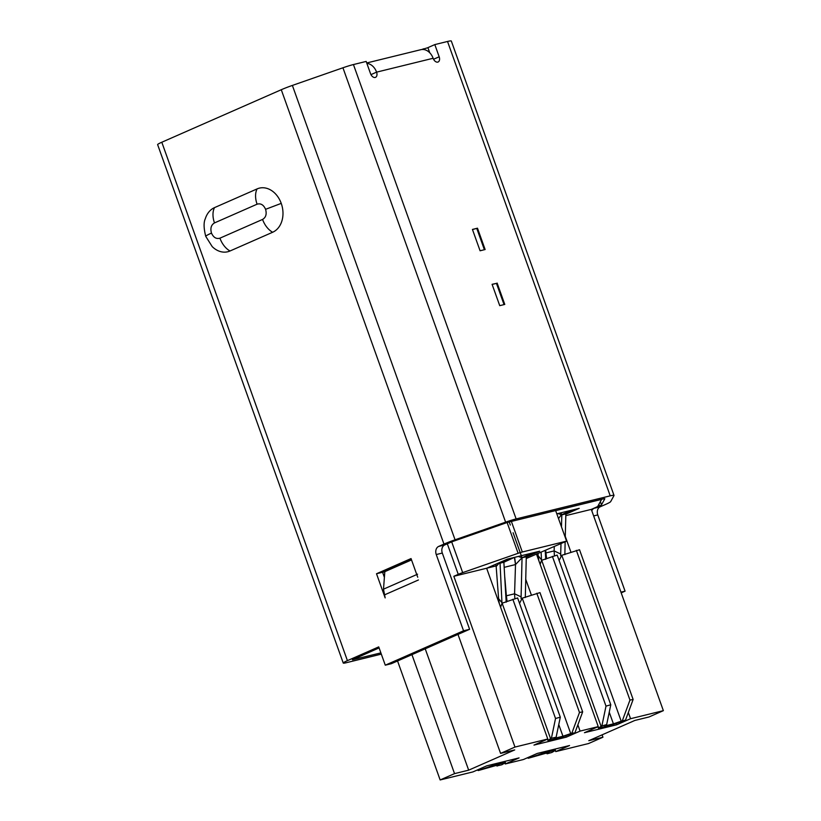 <?xml version="1.0" encoding="UTF-8"?>
<svg xmlns="http://www.w3.org/2000/svg" width="821" height="821" viewBox="0 0 821 821"><rect width="100%" height="100%" fill="white"/><g stroke="black" fill="none" stroke-linecap="round" stroke-linejoin="round"><path stroke-width="1.23" d="M427.926 47.7L421.696 49.527M601.352 499.363L601.444 499.62A6.506 0.554 160.3 0 1 601.434 499.681L597.801 506.3A6.506 0.554 160.3 0 1 595.728 507.45L591.305 509.389L663.368 710.658L648.98 716.979L634.849 720.448L588.801 740.686L602.942 737.217L588.554 743.539L555.745 751.595L555.365 750.548M602.091 734.846L602.942 737.217M397.549 660.967L440.148 779.95L454.536 773.628L411.937 654.645M382.586 572.309L411.424 559.635M457.985 634.407L500.584 753.391L514.972 747.059L453.828 576.291L458.251 574.351L447.312 543.8M451.694 541.922L462.685 572.627L518.123 553.292L507.121 522.556M423.267 48.839L423.503 49.517M514.972 747.059L547.781 739.013L486.637 568.245L507.357 559.132L539.664 551.209L526.271 557.1M556.812 513.833L579.216 508.332L565.854 514.203M565.813 515.639L591.305 509.389M601.444 499.62A6.506 0.554 160.3 0 0 599.925 499.784L555.663 510.641L566.582 541.142L522.32 551.999A6.506 0.554 160.3 0 0 518.123 553.292M628.332 712.474L630.559 718.703L663.368 710.658M565.269 536.359L570.954 552.235M384.813 571.785L382.596 572.329M425.216 648.806L468.668 770.16L514.716 749.922L500.584 753.391M454.536 773.628L468.668 770.16M555.745 751.595L569.558 745.519L537.252 753.442L523.439 759.517L505.264 763.971L519.077 757.906L486.771 765.829L472.958 771.904L440.148 779.95M462.685 572.627A6.506 0.554 160.3 0 0 458.251 574.351M496.11 565.915L453.828 576.291M566.582 541.142L526.23 558.526M616.325 723.609L616.745 724.779L630.559 718.703M547.781 739.013L533.968 745.088L566.274 737.155L580.088 731.09L598.252 726.626L584.439 732.701L616.745 724.779M566.274 737.155L565.854 735.996M536.565 554.339L598.252 726.626M504.966 763.15L505.264 763.971M580.088 731.09L577.851 724.861M531.403 595.112L525.707 579.226M513.084 532.737L522.043 557.746L532.408 552.985M385.275 665.184L463.547 630.785L436.249 554.544A6.506 4.998 76.2 0 1 438.671 546.427L443.966 544.097L281.275 89.725L161.799 142.238L347.416 660.648L378.727 646.886L385.275 665.184L391.33 663.707L469.602 629.297L442.303 553.056A6.506 4.998 76.2 0 1 444.725 544.939L450.021 542.609A6.506 0.554 -19.7 0 1 454.465 540.885L505.018 523.254A6.506 0.554 -19.7 0 1 509.225 521.961L510.334 525.06M536.452 551.999L526.282 556.761L522.043 557.746L518.287 556.453M526.282 556.751L525.307 597.493M519.539 603.343L522.238 598.17L521.068 598.55L522.043 557.746L515.506 564.561L514.572 593.799L521.15 596.888M514.244 557.449L503.971 562.211L500.051 563.196L499.773 562.467M514.644 557.346L515.567 564.53M514.849 598.714L514.572 593.799L506.372 595.81L504.782 577.184M570.728 733.594L571.857 733.132L579.482 712.474L582.664 711.848L539.972 592.618L522.238 598.17L570.728 733.594L562.949 736.242L558.762 724.563M510.272 558.403L500.051 563.196L501.949 602.686L498.614 598.683L496.161 566.469L498.809 563.534L500.051 563.196M514.418 557.408L515.506 564.561L504.32 567.311M507.08 601.372L506.372 595.81L505.798 596.262M506.188 602.193L503.868 562.231M500.584 607.212L502.072 603.199L517.61 597.945L560.302 717.174L555.53 718.498L551.404 738.305L550.583 738.695L501.949 602.686M497.711 563.37L498.809 563.534M555.294 737.402L555.53 738.069C553.559 738.51 553.508 738.284 555.355 737.371C553.508 738.284 553.559 738.51 555.53 738.069L562.949 736.242M551.404 738.305L555.355 737.371M571.857 733.132L573.91 732.968L558.342 738.264L547.884 740.419L550.583 738.695M560.302 717.174L556.176 736.981M582.664 711.848L575.028 732.506M555.53 718.498L512.838 599.268M579.482 712.474L536.79 593.244M593.645 515.927L597.77 514.921A6.506 4.998 -103.8 0 1 600.192 506.793L605.488 504.474A16.256 1.385 160.3 0 0 610.67 501.621L613.985 495.576A16.256 1.385 160.3 0 0 614.016 495.422A16.256 1.385 160.3 0 0 610.219 495.843L447.527 41.471L434.812 44.591L439.173 56.793A4.875 3.089 -113.7 0 1 438.106 61.996A4.875 3.089 -113.7 0 1 437.788 62.109A4.875 3.089 -113.7 0 1 433.119 58.27L376.582 72.145A13.003 9.996 -103.8 0 0 366.854 63.371M417.725 577.235L411.044 558.567L376.511 573.746L385.162 597.904L383.499 589.17L417.571 574.197M411.526 559.922L384.823 571.662L383.499 589.17M384.392 577.348L382.576 572.258L411.413 559.583M380.872 652.89L352.435 659.766L379.086 647.902M272.654 232.251L230.013 250.99A23.08 17.744 76.2 0 1 212.208 246.608L205.753 236.397A17.877 1.529 -19.7 0 1 211.479 233.102L211.479 233.102C210.155 228.289 211.161 224.892 214.497 222.912A17.877 11.33 -113.7 0 1 214.517 207.621L257.106 188.902A23.111 17.775 76.2 0 1 281.234 203.382A23.08 17.744 76.2 0 1 272.654 232.251A17.877 11.33 66.3 0 1 262.566 219.433C265.891 217.462 266.897 214.086 265.583 209.314C263.592 204.819 260.76 203.115 257.086 204.193L214.497 222.912M205.753 236.397C203.69 228.3 203.557 222.378 205.342 218.632A23.111 17.775 76.2 0 1 214.517 207.621M597.77 514.921L625.068 591.161L621.189 592.865M598.868 504.371L599.433 505.952L594.137 508.281A6.506 4.998 -103.8 0 0 591.797 510.754M504.043 304.601L496.448 283.378L492.138 284.435M366.71 62.971L420.814 49.691A13.003 9.996 76.2 0 1 433.119 58.27M497.136 283.081L504.782 304.427L499.732 305.658L492.087 284.312L496.448 283.378M281.275 89.725A16.256 1.385 -19.7 0 1 292.379 85.425L455.06 539.797L505.623 522.156L342.932 67.784A16.256 1.385 -19.7 0 1 353.44 64.551L366.166 61.431L370.528 73.633A4.875 3.089 66.3 0 0 375.515 77.348A4.875 3.089 66.3 0 0 376.582 72.145L370.959 74.619M463.547 630.785L469.602 629.297M376.511 573.746L382.576 572.258M347.416 660.648A13.003 1.108 160.3 0 0 343.25 663.05L157.632 144.64A13.003 1.108 -19.7 0 1 161.799 142.238M342.932 67.784L292.379 85.425M455.06 539.797A16.256 1.385 160.3 0 0 443.966 544.097M353.44 64.551L516.132 518.923A16.256 1.385 160.3 0 0 505.623 522.156M604.779 498.675L604.82 498.768A6.506 0.554 160.3 0 0 604.831 498.706A6.506 0.554 160.3 0 0 603.312 498.881L509.225 521.961M604.82 498.768L601.506 504.812L600.367 501.631M599.433 505.952A6.506 0.554 160.3 0 0 601.506 504.812M447.527 41.471A16.256 1.385 -19.7 0 1 451.324 41.05L614.016 495.422M516.132 518.923L610.219 495.843M477.483 228.187L472.434 229.428L480.08 250.774L485.129 249.533L477.483 228.187L472.475 229.552M434.812 44.591L427.905 47.628L429.742 52.76M381.313 654.121L346.277 662.721A13.003 1.108 160.3 0 1 343.25 663.05M625.068 591.161L620.943 592.167M484.39 249.717L476.796 228.495M561.02 512.797L561.697 514.695L571.97 510.108M569.312 511.35L561.821 514.859L565.864 513.864L565.248 537.396M576.003 509.123L565.864 513.864M561.482 526.897L561.821 514.859M561.697 519.283L561.697 514.695L557.849 513.577M565.135 541.778L564.869 554.616M559.101 560.476L561.79 555.294L560.63 555.673L561.01 543.594M561.154 514.941L558.526 518.636M554.267 546.55L554.134 550.922L560.712 554.011M554.411 555.838L554.134 550.922L545.934 552.933L545.708 550.316M540.146 564.325L541.562 560.333L557.172 555.068L610.783 704.787L606.001 706.122L601.875 725.918L598.365 728.042L608.823 725.887L624.381 720.592L625.51 720.12L633.135 699.461L579.523 549.742L561.79 555.294L621.21 721.207L613.42 723.855L609.244 712.176M546.632 558.496L545.934 552.933L545.36 553.375M541.121 552.328L541.501 559.809L538.166 555.807L538.012 553.703M545.195 550.542L545.739 559.317M601.054 726.308L541.501 559.809M605.765 725.015L606.001 725.682C604.04 726.133 603.979 725.897 605.836 724.984C603.979 725.897 604.04 726.133 606.001 725.682L613.42 723.855M610.783 704.787L606.657 724.594L605.836 724.984M601.875 725.918L606.657 724.594M621.21 721.207L625.51 720.12M552.389 556.392L606.001 706.122M622.328 720.746L629.964 700.087L633.135 699.461M629.964 700.087L576.352 550.357M546.191 753.093L547.166 753.791L547.987 753.401C549.834 752.477 549.783 752.252 547.812 752.703C549.783 752.252 549.834 752.477 547.987 753.401L547.74 752.713M544.682 751.626L545 752.498L528.313 758.255L547.812 752.703M545 752.498L555.448 750.343L551.938 752.457L547.166 753.791M528.313 758.255L527.4 757.773M552.42 750.671L552.102 749.799M529.155 757.003L529.432 757.793M497.783 764.998L478.274 770.55L494.96 764.792L505.418 762.637L501.898 764.751L497.947 765.695C499.804 764.772 499.743 764.546 497.783 764.998C499.743 764.546 499.804 764.772 497.947 765.695L497.711 765.008M496.151 765.388L497.126 766.085M477.258 770.016L478.274 770.55M511.38 521.427L522.32 551.999M418.443 579.965L384.372 594.938M262.566 219.433L219.936 238.172C216.303 239.209 213.491 237.515 211.479 233.092M439.173 56.793L433.55 59.256M265.583 209.314L281.234 203.382M257.086 204.193A17.877 11.33 -113.7 0 1 257.106 188.902M219.936 238.172A17.877 11.33 66.3 0 0 230.013 250.99M436.249 554.544L442.303 553.056M444.725 544.939L438.671 546.427M600.192 506.793L594.137 508.281M502.062 762.083L502.38 762.966M479.402 770.088L479.084 769.205M494.642 763.899L494.96 764.792M498.614 598.694L499.312 603.64M496.161 566.469L495.822 564.201M547.443 739.167L547.884 740.419M538.166 555.807L538.863 560.764M598.365 728.042L597.914 726.78M555.448 750.343L555.006 749.091M504.966 761.365L505.418 762.637"/></g></svg>
